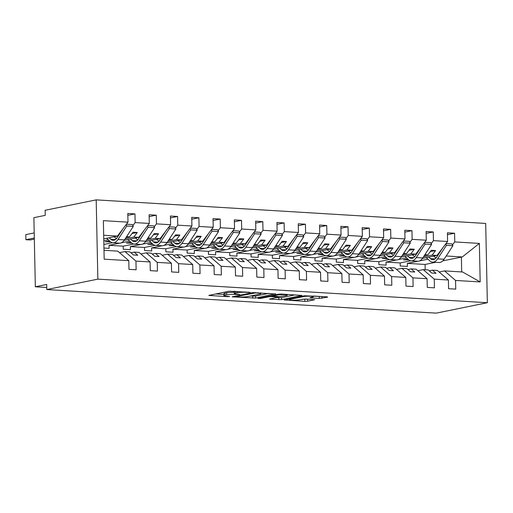 <?xml version="1.0" encoding="UTF-8"?>
<svg xmlns="http://www.w3.org/2000/svg" width="513" height="513" viewBox="0 0 513 513"><rect width="100%" height="100%" fill="white"/><g stroke="black" fill="none" stroke-linecap="round" stroke-linejoin="round"><path stroke-width="0.77" d="M250.158 292.372L229.202 291.192L208.81 295.424L227.49 296.681L229.677 296.495L226.746 296.225A6.432 0.782 178.8 0 1 223.88 295.635A6.432 0.782 178.8 0 1 224.957 295.174L226.624 294.834A6.432 0.782 178.8 0 1 235.544 294.43L239.795 294.481L237.102 294.116A6.432 0.782 178.8 0 1 234.236 293.519A6.432 0.782 178.8 0 1 235.313 293.064L236.987 292.724A6.432 0.782 178.8 0 1 245.907 292.32L250.158 292.372M319.253 298.425L327.666 297.155L327.108 296.822L304.575 295.757L284.189 299.983L304.831 301.362L307.614 301.24L314.745 299.707L305.402 299.015L299.246 299.823A5.38 0.654 178.8 0 1 293.218 300.214A5.38 0.654 178.8 0 1 289.39 299.669A5.38 0.654 178.8 0 1 290.294 299.284L303.491 296.597A5.38 0.654 178.8 0 1 309.519 296.206A5.38 0.654 178.8 0 1 313.347 296.751A5.38 0.654 178.8 0 1 312.443 297.136L309.91 297.726L310.801 297.912L319.253 298.425L319.208 296.392L320.279 296.411M97.855 279.143L487.35 302.721L485.689 223.45L96.194 199.871L97.855 279.143L46.786 289.55L46.683 284.465L35.333 286.78L46.747 287.472M487.35 302.721L436.281 313.129L46.786 289.55M275.628 294L252.543 292.602L232.152 296.835L255.583 298.085L275.622 293.731M281.348 294.052L301.984 295.437L281.599 299.663L269.466 299.092L278.27 297.149L271.768 296.623L268.985 296.751L260.514 298.476L257.936 298.431L278.559 294.18L281.348 294.052M442.802 260.841L462.29 256.955L479.366 243.419L480.174 281.938L455.557 280.444L455.743 289.133L448.58 288.704L448.4 280.015L437.371 270.473L432.427 270.171L429.221 270.826M455.557 280.444L444.534 270.902L439.141 272.005M448.4 280.015L434.255 279.155L434.434 287.844L427.278 287.408L427.092 278.719L416.069 269.184L411.125 268.883L407.912 269.537M434.255 279.155L423.225 269.614L417.839 270.71M427.092 278.719L412.946 277.866L413.125 286.555L405.969 286.119L405.783 277.43L394.76 267.889L389.816 267.594L386.61 268.248M412.946 277.866L401.916 268.325L396.53 269.421M405.783 277.43L391.637 276.578L391.817 285.266L384.66 284.83L384.481 276.141L373.451 266.6L368.507 266.305L365.301 266.959M391.637 276.578L380.614 267.036L375.221 268.132M384.481 276.141L370.328 275.289L370.514 283.978L363.351 283.542L363.172 274.853L352.142 265.311L347.198 265.009L343.992 265.663M370.328 275.289L359.305 265.747L353.912 266.843M363.172 274.853L349.026 273.993L349.206 282.682L342.049 282.253L341.863 273.564L330.84 264.022L325.896 263.72L322.683 264.375M349.026 273.993L337.996 264.458L332.61 265.554M341.863 273.564L327.717 272.704L327.897 281.393L320.74 280.964L320.554 272.275L309.531 262.733L304.587 262.432L301.381 263.086M327.717 272.704L316.688 263.163L311.301 264.266M320.554 272.275L306.408 271.415L306.588 280.104L299.432 279.675L299.252 270.986L288.223 261.444L283.279 261.143L280.072 261.797M306.408 271.415L295.385 261.874L289.992 262.977M299.252 270.986L285.1 270.127L285.286 278.815L278.123 278.379L277.943 269.691L266.914 260.155L261.97 259.854L258.764 260.508M285.1 270.127L274.077 260.585L268.684 261.681M277.943 269.691L263.797 268.838L263.977 277.527L256.821 277.091L256.635 268.402L245.612 258.86L240.668 258.565L237.455 259.219M263.797 268.838L252.768 259.296L247.381 260.392M256.635 268.402L242.489 267.549L242.668 276.238L235.512 275.802L235.326 267.113L224.303 257.571L219.359 257.276L216.153 257.93M242.489 267.549L231.459 258.007L226.073 259.103M235.326 267.113L221.18 266.26L221.359 274.949L214.203 274.513L214.024 265.824L202.994 256.282L198.05 255.987L194.844 256.635M221.18 266.26L210.157 256.718L204.764 257.815M214.024 265.824L199.871 264.964L200.057 273.653L192.894 273.224L192.715 264.535L181.685 254.993L176.741 254.692L173.535 255.346M199.871 264.964L188.848 255.429L183.455 256.526M192.715 264.535L178.569 263.676L178.748 272.365L171.592 271.935L171.406 263.246L160.383 253.704L155.439 253.403L152.226 254.057M178.569 263.676L167.539 254.134L162.153 255.237M171.406 263.246L157.26 262.387L157.44 271.076L150.283 270.646L150.097 261.957L139.074 252.415L134.13 252.114L130.924 252.768M157.26 262.387L146.231 252.845L140.844 253.948M447.451 234.691L454.569 233.242L447.413 232.806L447.592 241.495L433.447 240.642L431.202 243.611M422.462 258.405L437.057 255.429L447.592 241.495M410.772 260.784L400.178 262.945L400.243 265.997L407.399 266.427L407.335 263.381L417.851 261.239M426.143 233.402L433.261 231.953L426.104 231.517L426.284 240.206L412.138 239.347L409.893 242.316M401.153 257.116L415.748 254.14L426.284 240.206M389.47 259.495L378.87 261.656L378.934 264.702L386.09 265.138L386.026 262.092L396.549 259.944M404.834 232.113L411.958 230.658L404.795 230.228L404.981 238.917L390.829 238.058L388.585 241.027M379.851 255.827L394.446 252.851L404.981 238.917M368.161 258.206L357.561 260.367L357.625 263.413L364.788 263.849L364.724 260.803L375.24 258.655M383.532 230.824L390.65 229.369L383.487 228.939L383.673 237.628L369.527 236.769L367.282 239.738M358.542 254.538L373.137 251.562L383.673 237.628M346.852 256.917L336.252 259.078L336.316 262.124L343.479 262.56L343.415 259.507L353.932 257.366M362.223 229.529L369.341 228.08L362.184 227.65L362.364 236.339L348.218 235.48L345.974 238.449M337.233 253.242L351.828 250.273L362.364 236.339M325.543 255.628L314.95 257.789L315.014 260.835L322.17 261.271L322.106 258.219L332.623 256.077M340.914 228.24L348.032 226.791L340.876 226.355L341.055 235.044L326.909 234.191L324.665 237.16M315.925 251.954L330.519 248.985L341.055 235.044M304.241 254.339L293.641 256.494L293.705 259.546L300.862 259.982L300.798 256.93L311.32 254.788M319.605 226.951L326.73 225.502L319.567 225.066L319.753 233.755L305.601 232.902L303.356 235.871M294.622 250.665L309.217 247.689L319.753 233.755M282.932 253.05L272.332 255.205L272.397 258.257L279.559 258.687L279.495 255.641L290.012 253.499M298.303 225.662L305.421 224.213L298.258 223.777L298.444 232.466L284.298 231.613L282.054 234.582M273.314 249.376L287.908 246.4L298.444 232.466M261.624 251.755L251.024 253.916L251.088 256.968L258.251 257.398L258.186 254.352L268.703 252.21M276.994 224.373L284.112 222.924L276.956 222.488L277.135 231.177L262.989 230.324L260.745 233.287M252.005 248.087L266.6 245.111L277.135 231.177M240.315 250.466L229.721 252.627L229.786 255.679L236.942 256.109L236.878 253.063L247.394 250.915M255.686 223.084L262.803 221.635L255.647 221.199L255.827 229.888L241.681 229.029L239.436 231.998M230.696 246.798L245.291 243.822L255.827 229.888M219.013 249.177L208.413 251.338L208.477 254.384L215.633 254.82L215.569 251.774L226.092 249.626M234.377 221.796L241.501 220.34L234.338 219.91L234.524 228.599L220.372 227.74L218.128 230.709M209.394 245.509L223.989 242.534L234.524 228.599M197.704 247.888L187.104 250.049L187.168 253.095L194.331 253.531L194.267 250.479L204.783 248.337M213.075 220.5L220.192 219.051L213.03 218.621L213.216 227.31L199.07 226.451L196.825 229.42M188.085 244.214L202.68 241.245L213.216 227.31M176.395 246.599L165.795 248.76L165.859 251.806L173.022 252.242L172.958 249.19L183.474 247.048M191.766 219.211L198.884 217.762L191.727 217.332L191.907 226.021L177.761 225.162L175.517 228.131M166.776 242.925L181.371 239.956L191.907 226.021M155.086 245.31L144.493 247.471L144.557 250.517L151.713 250.953L151.649 247.901L162.166 245.759M170.457 217.922L177.575 216.473L170.419 216.037L170.598 224.726L156.452 223.873L154.208 226.842M145.468 241.636L160.062 238.66L170.598 224.726M133.784 244.021L123.184 246.176L123.248 249.228L130.405 249.658L130.34 246.612L140.863 244.47M149.148 216.633L156.273 215.184L149.11 214.748L149.296 223.437L135.143 222.584L134.964 213.895L127.801 213.459L127.987 222.148L103.369 220.661L104.177 259.174L128.795 260.662L117.766 251.126L103.992 250.293M124.165 240.347L138.76 237.372L149.296 223.437M112.475 242.726L103.87 244.483M128.795 260.662L128.975 269.351L136.131 269.787L135.951 261.098L124.928 251.556L119.535 252.653M103.754 238.872L117.451 236.083L127.987 222.148M35.333 286.78L33.884 217.672L45.234 215.364L45.131 210.279L96.194 199.871M436.486 257.443L435.415 257.661M427.938 259.18L419.583 260.886M452.511 244.9L454.755 241.931L454.569 233.242M415.177 256.147L414.106 256.365M406.629 257.892L398.274 259.597M433.261 231.953L433.447 240.642M393.869 254.858L392.798 255.076M385.321 256.603L376.965 258.302M411.958 230.658L412.138 239.347M372.566 253.569L371.489 253.788M364.012 255.314L355.656 257.013M390.65 229.369L390.829 238.058M351.258 252.281L350.187 252.499M342.71 254.025L334.354 255.724M369.341 228.08L369.527 236.769M329.949 250.992L328.878 251.21M321.401 252.729L313.045 254.435M348.032 226.791L348.218 235.48M308.64 249.703L307.569 249.921M300.092 251.441L291.737 253.146M326.73 225.502L326.909 234.191M287.338 248.414L286.26 248.632M278.783 250.152L270.428 251.857M305.421 224.213L305.601 232.902M266.029 247.119L264.958 247.337M257.481 248.863L249.126 250.568M284.112 222.924L284.298 231.613M244.72 245.83L243.649 246.048M236.172 247.574L227.817 249.273M262.803 221.635L262.989 230.324M223.411 244.541L222.341 244.759M214.864 246.285L206.508 247.984M241.501 220.34L241.681 229.029M202.109 243.252L201.032 243.47M193.555 244.996L185.199 246.695M220.192 219.051L220.372 227.74M180.8 241.963L179.73 242.181M172.253 243.707L163.897 245.406M198.884 217.762L199.07 226.451M159.492 240.674L158.421 240.892M150.944 242.412L142.588 244.117M177.575 216.473L177.761 225.162M119.555 243.181L109.038 245.323L109.102 248.369L103.947 248.061M138.183 239.385L137.112 239.603M129.635 241.123L121.28 242.829M156.273 215.184L156.452 223.873M479.366 243.419L454.755 241.931M150.097 261.957L135.951 261.098M432.427 270.171L436.056 273.314L431.799 273.051L428.169 269.915L423.225 269.614M437.057 255.429L432.113 255.134L435.582 250.549L431.318 250.286L427.855 254.871L424.899 254.692M407.777 258.962L403.455 259.847L408.803 259.879M423.462 256.891L432.113 255.134M424.315 255.596L427.855 254.871M400.178 262.945L386.026 262.092M411.125 268.883L414.748 272.018L410.49 271.762L406.86 268.626L401.916 268.325M415.748 254.14L410.81 253.839L414.273 249.254L410.015 248.997L406.546 253.582L403.596 253.403M386.475 257.673L382.147 258.552L387.495 258.59M402.16 255.602L410.81 253.839M403.006 254.307L406.546 253.582M378.87 261.656L364.724 260.803M389.816 267.594L393.445 270.729L389.181 270.473L385.552 267.337L380.614 267.036M394.446 252.851L389.502 252.55L392.964 247.965L388.707 247.708L385.237 252.293L382.288 252.114M365.166 256.385L360.838 257.263L366.186 257.302M380.851 254.313L389.502 252.55M381.698 253.018L385.237 252.293M357.561 260.367L343.415 259.507M368.507 266.305L372.137 269.44L367.872 269.184L364.249 266.042L359.305 265.747M373.137 251.562L368.193 251.261L371.662 246.676L367.398 246.42L363.935 251.004L360.979 250.825M343.857 255.096L339.535 255.974L344.877 256.013M359.542 253.024L368.193 251.261M360.389 251.723L363.935 251.004M336.252 259.078L322.106 258.219M347.198 265.009L350.828 268.152L346.57 267.895L342.94 264.753L337.996 264.458M351.828 250.273L346.884 249.972L350.353 245.387L346.089 245.131L342.626 249.716L339.67 249.536M322.549 253.807L318.227 254.685L323.575 254.724M338.234 251.736L346.884 249.972M339.087 250.434L342.626 249.716M314.95 257.789L300.798 256.93M325.896 263.72L329.519 266.863L325.261 266.606L321.632 263.464L316.688 263.163M330.519 248.985L325.582 248.683L329.045 244.098L324.787 243.842L321.318 248.427L318.368 248.247M301.246 252.518L296.918 253.396L302.266 253.435M316.931 250.447L325.582 248.683M317.778 249.145L321.318 248.427M293.641 256.494L279.495 255.641M304.587 262.432L308.217 265.574L303.952 265.311L300.323 262.175L295.385 261.874M309.217 247.689L304.273 247.394L307.736 242.809L303.478 242.553L300.009 247.131L297.059 246.958M279.938 251.223L275.609 252.107L280.957 252.146M295.623 249.158L304.273 247.394M296.469 247.856L300.009 247.131M272.332 255.205L258.186 254.352M283.279 261.143L286.908 264.285L282.644 264.022L279.021 260.886L274.077 260.585M287.908 246.4L282.964 246.105L286.434 241.52L282.169 241.257L278.706 245.842L275.75 245.663M258.629 249.934L254.307 250.819L259.649 250.851M274.314 247.862L282.964 246.105M275.16 246.567L278.706 245.842M251.024 253.916L236.878 253.063M261.97 259.854L265.599 262.989L261.341 262.733L257.712 259.597L252.768 259.296M266.6 245.111L261.656 244.81L265.125 240.225L260.861 239.969L257.398 244.554L254.442 244.374M237.32 248.645L232.998 249.53L238.346 249.562M253.005 246.573L261.656 244.81M253.858 245.278L257.398 244.554M229.721 252.627L215.569 251.774M240.668 258.565L244.291 261.701L240.033 261.444L236.403 258.308L231.459 258.007M245.291 243.822L240.353 243.521L243.816 238.936L239.558 238.68L236.089 243.265L233.139 243.085M216.018 247.356L211.689 248.234L217.037 248.273M231.703 245.285L240.353 243.521M232.549 243.989L236.089 243.265M208.413 251.338L194.267 250.479M219.359 257.276L222.988 260.412L218.724 260.155L215.094 257.013L210.157 256.718M223.989 242.534L219.045 242.232L222.507 237.647L218.249 237.391L214.78 241.976L211.831 241.796M194.709 246.067L190.381 246.945L195.729 246.984M210.394 243.996L219.045 242.232M211.241 242.694L214.78 241.976M187.104 250.049L172.958 249.19M198.05 255.987L201.68 259.123L197.415 258.866L193.792 255.724L188.848 255.429M202.68 241.245L197.736 240.943L201.205 236.358L196.941 236.102L193.478 240.687L190.522 240.507M173.4 244.778L169.078 245.656L174.42 245.695M189.085 242.707L197.736 240.943M189.932 241.405L193.478 240.687M165.795 248.76L151.649 247.901M176.741 254.692L180.371 257.834L176.113 257.577L172.483 254.435L167.539 254.134M181.371 239.956L176.427 239.654L179.896 235.069L175.632 234.813L172.169 239.398L169.213 239.218M152.092 243.489L147.77 244.368L153.118 244.406M167.777 241.418L176.427 239.654M168.63 240.116L172.169 239.398M144.493 247.471L130.34 246.612M155.439 253.403L159.062 256.545L154.804 256.288L151.175 253.146L146.231 252.845M160.062 238.66L155.125 238.365L158.588 233.781L154.33 233.524L150.86 238.109L147.911 237.929M130.789 242.194L126.461 243.079L131.809 243.117M146.474 240.129L155.125 238.365M147.321 238.827L150.86 238.109M123.184 246.176L109.038 245.323M134.13 252.114L137.76 255.256L133.495 254.993L129.866 251.857L124.928 251.556M138.76 237.372L133.816 237.077L137.279 232.492L133.021 232.229L129.552 236.814L126.602 236.634M109.481 240.905L105.152 241.79L110.5 241.822M125.166 238.834L133.816 237.077M126.012 237.538L129.552 236.814M116.881 238.09L115.803 238.308M108.326 239.834L103.793 240.757M132.899 225.553L135.143 222.584M127.846 215.345L134.964 213.895M117.451 236.083L103.677 235.249M480.174 281.938L462.604 271.999L444.534 270.902M462.29 256.955L446.207 255.987M425.174 269.735L425.065 264.451L407.335 263.381M425.065 264.451L435.569 262.31M461.687 271.941L461.379 257.051M109.416 242.046L109.391 240.924M132.014 233.562L137.279 232.492M130.725 243.335L130.7 242.213M153.323 234.851L158.588 233.781M152.028 244.624L152.008 243.502M174.625 236.14L179.896 235.069M173.336 245.913L173.317 244.791M195.934 237.429L201.205 236.358M194.645 247.202L194.619 246.086M217.243 238.725L222.507 237.647M215.954 248.497L215.928 247.375M238.551 240.013L243.816 238.936M237.256 249.786L237.237 248.664M259.854 241.302L265.125 240.225M258.565 251.075L258.546 249.953M281.162 242.591L286.434 241.52M279.874 252.364L279.848 251.242M302.471 243.88L307.736 242.809M301.182 253.653L301.157 252.531M323.78 245.169L329.045 244.098M322.485 254.942L322.465 253.82M345.082 246.458L350.353 245.387M343.793 256.231L343.774 255.115M366.391 247.753L371.662 246.676M365.102 257.526L365.076 256.404M387.7 249.042L392.964 247.965M386.411 258.815L386.385 257.693M409.008 250.331L414.273 249.254M407.713 260.104L407.694 258.982M430.311 251.62L435.582 250.549M234.556 291.224A6.432 0.782 178.8 0 0 234.197 291.487L234.236 293.519M234.21 292.346A6.432 0.782 178.8 0 0 226.586 292.801L226.624 294.834M223.88 295.635L223.835 293.603A6.432 0.782 178.8 0 1 224.912 293.141L226.586 292.801M215.716 293.943L223.854 294.43M250.35 296.033L255.538 296.059L269.024 293.308M255.609 292.91L236.057 296.585L238.878 296.956A6.432 0.782 178.8 0 0 247.792 296.559L259.822 294.103A6.432 0.782 178.8 0 0 260.905 293.648A6.432 0.782 178.8 0 0 258.033 293.058L255.609 292.91L255.602 292.493M295.039 294.885L281.554 297.63L281.599 299.663M276.366 297.611L281.554 297.63M286.369 295.571A5.38 0.654 178.8 0 0 287.274 295.187A5.38 0.654 178.8 0 0 283.445 294.642A5.38 0.654 178.8 0 0 277.418 295.033L272.435 296.123L278.931 296.649L286.369 295.571M313.328 296.033L319.208 296.392M302.388 299.188L307.8 299.156M34.204 232.915L25.817 234.627L25.919 239.706L30.184 239.962L34.333 239.116M25.817 234.627L25.919 239.706L34.313 237.994M106.659 238.282L110.077 241.463A12.697 7.009 -86.5 0 0 112.911 242.777A12.697 7.009 -86.5 0 0 117.996 239.5L126.814 226.002L133.29 226.393L132.45 224.579L126.429 224.213M112.911 242.777L119.388 243.175A12.697 7.009 -86.5 0 0 124.473 239.898L133.29 226.393M126.814 226.002L126.153 224.572M122.992 228.76L117.163 237.686A10.241 5.656 93.5 0 1 113.059 240.328A10.241 5.656 93.5 0 1 110.776 239.27L109.173 237.769M116.31 238.782L114.136 236.756M127.968 239.571L131.386 242.758A12.697 7.009 -86.5 0 0 134.22 244.073A12.697 7.009 -86.5 0 0 139.305 240.796L148.116 227.291L154.599 227.689L153.759 225.867L147.731 225.502M134.22 244.073L140.697 244.464A12.697 7.009 -86.5 0 0 145.782 241.187L154.599 227.689M148.116 227.291L147.462 225.861M144.3 230.048L138.465 238.975A10.241 5.656 93.5 0 1 134.368 241.617A10.241 5.656 93.5 0 1 132.085 240.559L130.475 239.058M137.619 240.071L135.445 238.045M149.277 240.86L152.694 244.047A12.697 7.009 -86.5 0 0 155.522 245.361A12.697 7.009 -86.5 0 0 160.607 242.085L169.425 228.586L175.901 228.978L175.068 227.156L169.04 226.791M155.522 245.361L161.999 245.753A12.697 7.009 -86.5 0 0 167.091 242.476L175.901 228.978M169.425 228.586L168.771 227.15M165.603 231.337L159.774 240.264A10.241 5.656 93.5 0 1 155.67 242.905A10.241 5.656 93.5 0 1 153.387 241.847L151.784 240.353M158.927 241.36L156.754 239.34M170.585 242.149L174.003 245.336A12.697 7.009 -86.5 0 0 176.831 246.65A12.697 7.009 -86.5 0 0 181.916 243.374L190.733 229.875L197.21 230.266L196.376 228.445L190.349 228.08M176.831 246.65L183.308 247.042A12.697 7.009 -86.5 0 0 188.393 243.765L197.21 230.266M190.733 229.875L190.073 228.439M186.912 232.626L181.083 241.552A10.241 5.656 93.5 0 1 176.979 244.194A10.241 5.656 93.5 0 1 174.696 243.136L173.093 241.642M180.23 242.649L178.062 240.629M191.888 243.444L195.306 246.625A12.697 7.009 -86.5 0 0 198.14 247.939A12.697 7.009 -86.5 0 0 203.225 244.663L212.042 231.164L218.519 231.555L217.679 229.734L211.657 229.369M198.14 247.939L204.616 248.33A12.697 7.009 -86.5 0 0 209.702 245.054L218.519 231.555M212.042 231.164L211.382 229.734M208.22 233.915L202.391 242.841A10.241 5.656 93.5 0 1 198.287 245.483A10.241 5.656 93.5 0 1 196.004 244.425L194.401 242.931M201.538 243.938L199.365 241.918M213.196 244.733L216.614 247.914A12.697 7.009 -86.5 0 0 219.449 249.228A12.697 7.009 -86.5 0 0 224.534 245.951L233.344 232.453L239.827 232.844L238.987 231.023L232.96 230.664M219.449 249.228L225.925 249.619A12.697 7.009 -86.5 0 0 231.01 246.343L239.827 232.844M233.344 232.453L232.69 231.023M229.529 235.204L223.694 244.13A10.241 5.656 93.5 0 1 219.596 246.779A10.241 5.656 93.5 0 1 217.313 245.714L215.704 244.22M222.847 245.227L220.673 243.207M234.505 246.022L237.923 249.203A12.697 7.009 -86.5 0 0 240.751 250.517A12.697 7.009 -86.5 0 0 245.836 247.24L254.653 233.742L261.13 234.133L260.296 232.318L254.268 231.953M240.751 250.517L247.228 250.908A12.697 7.009 -86.5 0 0 252.319 247.632L261.13 234.133M254.653 233.742L253.999 232.312M250.831 236.493L245.002 245.426A10.241 5.656 93.5 0 1 240.898 248.068A10.241 5.656 93.5 0 1 238.616 247.003L237.012 245.509M244.156 246.522L241.982 244.496M255.814 247.311L259.232 250.491A12.697 7.009 -86.5 0 0 262.06 251.806A12.697 7.009 -86.5 0 0 267.145 248.529L275.962 235.031L282.439 235.422L281.605 233.607L275.577 233.242M262.06 251.806L268.536 252.204A12.697 7.009 -86.5 0 0 273.621 248.927L282.439 235.422M275.962 235.031L275.301 233.601M272.14 237.782L266.311 246.715A10.241 5.656 93.5 0 1 262.207 249.356A10.241 5.656 93.5 0 1 259.924 248.298L258.321 246.798M265.458 247.811L263.291 245.785M277.116 248.6L280.534 251.787A12.697 7.009 -86.5 0 0 283.368 253.101A12.697 7.009 -86.5 0 0 288.453 249.825L297.271 236.32L303.747 236.717L302.907 234.896L296.886 234.531M283.368 253.101L289.845 253.493A12.697 7.009 -86.5 0 0 294.93 250.216L303.747 236.717M297.271 236.32L296.61 234.89M293.449 239.077L287.62 248.003A10.241 5.656 93.5 0 1 283.516 250.645A10.241 5.656 93.5 0 1 281.233 249.587L279.63 248.087M286.767 249.1L284.6 247.074M298.425 249.889L301.843 253.076A12.697 7.009 -86.5 0 0 304.677 254.39A12.697 7.009 -86.5 0 0 309.762 251.114L318.573 237.615L325.056 238.006L324.216 236.185L318.188 235.82M304.677 254.39L311.154 254.781A12.697 7.009 -86.5 0 0 316.239 251.505L325.056 238.006M318.573 237.615L317.919 236.179M314.758 240.366L308.922 249.292A10.241 5.656 93.5 0 1 304.825 251.934A10.241 5.656 93.5 0 1 302.542 250.876L300.932 249.382M308.076 250.389L305.902 248.369M319.734 251.178L323.152 254.365A12.697 7.009 -86.5 0 0 325.979 255.679A12.697 7.009 -86.5 0 0 331.065 252.402L339.882 238.904L346.358 239.295L345.525 237.474L339.497 237.109M325.979 255.679L332.456 256.07A12.697 7.009 -86.5 0 0 337.548 252.794L346.358 239.295M339.882 238.904L339.228 237.468M336.06 241.655L330.231 250.581A10.241 5.656 93.5 0 1 326.127 253.223A10.241 5.656 93.5 0 1 323.844 252.165L322.241 250.671M329.384 251.678L327.211 249.658M341.042 252.473L344.46 255.654A12.697 7.009 -86.5 0 0 347.288 256.968A12.697 7.009 -86.5 0 0 352.373 253.691L361.19 240.193L367.667 240.584L366.833 238.763L360.806 238.398M347.288 256.968L353.765 257.359A12.697 7.009 -86.5 0 0 358.85 254.082L367.667 240.584M361.19 240.193L360.53 238.763M357.369 242.944L351.54 251.87A10.241 5.656 93.5 0 1 347.436 254.512A10.241 5.656 93.5 0 1 345.153 253.454L343.55 251.96M350.687 252.967L348.519 250.947M362.345 253.762L365.763 256.942A12.697 7.009 -86.5 0 0 368.597 258.257A12.697 7.009 -86.5 0 0 373.682 254.98L382.499 241.482L388.976 241.873L388.136 240.052L382.114 239.693M368.597 258.257L375.074 258.648A12.697 7.009 -86.5 0 0 380.159 255.371L388.976 241.873M382.499 241.482L381.839 240.052M378.677 244.233L372.848 253.159A10.241 5.656 93.5 0 1 368.744 255.807A10.241 5.656 93.5 0 1 366.462 254.743L364.858 253.249M371.996 254.256L369.828 252.236M383.653 255.051L387.071 258.231A12.697 7.009 -86.5 0 0 389.906 259.546A12.697 7.009 -86.5 0 0 394.991 256.269L403.802 242.771L410.285 243.162L409.445 241.347L403.417 240.982M389.906 259.546L396.382 259.937A12.697 7.009 -86.5 0 0 401.467 256.66L410.285 243.162M403.802 242.771L403.147 241.341M399.986 245.522L394.151 254.454A10.241 5.656 93.5 0 1 390.053 257.096A10.241 5.656 93.5 0 1 387.77 256.032L386.161 254.538M393.304 255.551L391.13 253.525M404.962 256.34L408.38 259.52A12.697 7.009 -86.5 0 0 411.208 260.835A12.697 7.009 -86.5 0 0 416.293 257.558L425.11 244.06L431.587 244.451L430.753 242.636L424.726 242.271M411.208 260.835L417.685 261.232A12.697 7.009 -86.5 0 0 422.776 257.956L431.587 244.451M425.11 244.06L424.456 242.63M421.288 246.811L415.459 255.743A10.241 5.656 93.5 0 1 411.355 258.385A10.241 5.656 93.5 0 1 409.073 257.321L407.469 255.827M414.613 256.84L412.439 254.814M426.271 257.629L429.689 260.816A12.697 7.009 -86.5 0 0 432.517 262.13A12.697 7.009 -86.5 0 0 437.602 258.853L446.419 245.349L452.896 245.746L452.062 243.925L446.034 243.56M432.517 262.13L438.993 262.521A12.697 7.009 -86.5 0 0 444.078 259.245L452.896 245.746M446.419 245.349L445.759 243.919M442.597 248.106L436.768 257.032A10.241 5.656 93.5 0 1 432.664 259.674A10.241 5.656 93.5 0 1 430.381 258.616L428.778 257.116M435.915 258.129L433.748 256.102M245.894 291.91L245.907 292.32M236.955 291.365L236.987 292.724M235.275 291.262L235.313 293.064M237.84 294.161L237.846 294.571M235.538 293.968L235.544 294.43M224.912 293.141L224.957 295.174M227.477 296.27L227.49 296.681M209.702 295.167L209.708 295.603M248.196 292.044L248.202 292.461M255.538 296.059L255.583 298.085M252.749 296.181L252.794 298.213M233.043 296.578L233.049 297.021M253.646 292.481L253.659 292.994M236.044 295.969L236.057 296.585M258.026 292.641L258.033 293.058M278.771 297.758L278.809 299.791M270.351 298.835L270.364 299.278M277.366 296.552L277.373 296.963M271.749 295.565L271.768 296.623M268.972 296.136L268.985 296.751M260.501 297.861L260.514 298.476M277.405 294.417L277.418 295.033M272.756 295.36L272.769 295.975M310.795 297.469L310.801 297.912M303.478 295.975L303.491 296.597M290.281 298.669L290.294 299.284M307.576 299.207L307.614 301.24M304.786 299.329L304.831 301.362M285.074 299.727L285.087 300.169M322.004 296.514L322.042 298.297M117.996 239.5L124.473 239.898M110.776 239.27L115.451 239.552M139.305 240.796L145.782 241.187M132.085 240.559L136.759 240.841M160.607 242.085L167.091 242.476M153.387 241.847L158.068 242.13M181.916 243.374L188.393 243.765M174.696 243.136L179.377 243.419M203.225 244.663L209.702 245.054M196.004 244.425L200.679 244.707M224.534 245.951L231.01 246.343M217.313 245.714L221.988 245.996M245.836 247.24L252.319 247.632M238.616 247.003L243.297 247.292M267.145 248.529L273.621 248.927M259.924 248.298L264.605 248.581M288.453 249.825L294.93 250.216M281.233 249.587L285.908 249.869M309.762 251.114L316.239 251.505M302.542 250.876L307.216 251.158M331.065 252.402L337.548 252.794M323.844 252.165L328.525 252.447M352.373 253.691L358.85 254.082M345.153 253.454L349.834 253.736M373.682 254.98L380.159 255.371M366.462 254.743L371.136 255.025M394.991 256.269L401.467 256.66M387.77 256.032L392.445 256.314M416.293 257.558L422.776 257.956M409.073 257.321L413.754 257.609M437.602 258.853L444.078 259.245M430.381 258.616L435.062 258.898M235.807 296.014L235.82 296.681M260.886 292.814L260.905 293.648M278.258 296.604L278.27 297.149M287.254 294.411L287.274 295.187M272.416 295.43L272.435 296.123M313.328 295.988L313.347 296.751M289.377 298.855L289.39 299.669"/></g></svg>
